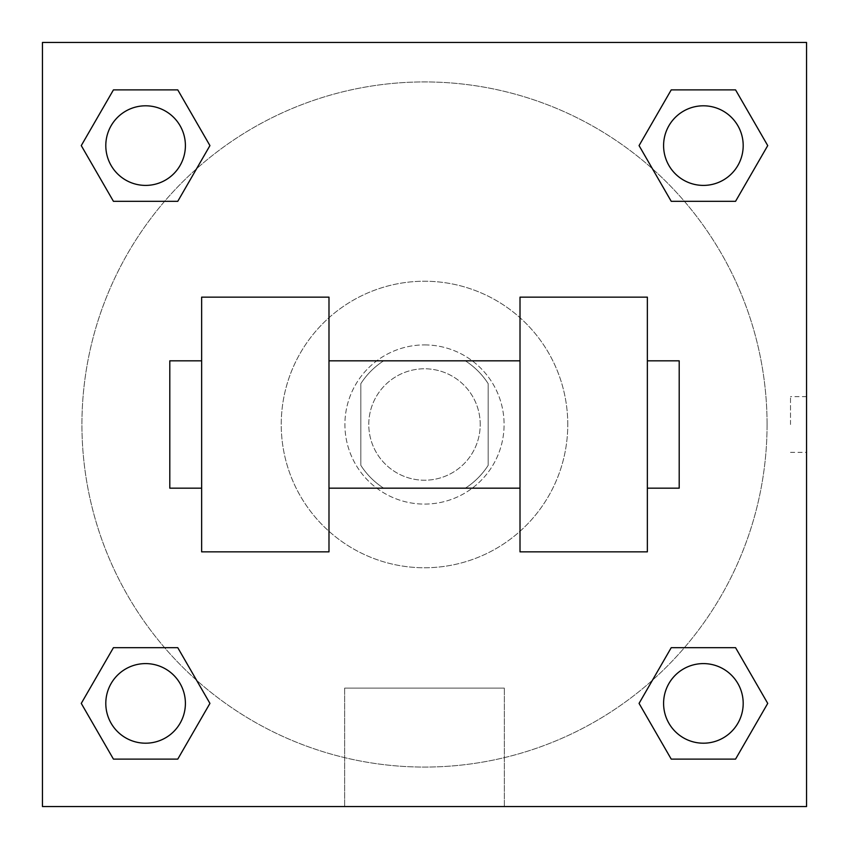 <?xml version="1.0" encoding="UTF-8"?>
<svg xmlns="http://www.w3.org/2000/svg" width="849" height="849" viewBox="0 0 849 849"><rect width="100%" height="100%" fill="white"/><g stroke="black" fill="none" stroke-linecap="round" stroke-linejoin="round"><path stroke-width="0.64" stroke-dasharray="4.25 3.18" d="M480.216 424.5A55.716 55.716 0 0 0 396.642 376.245A55.716 55.716 0 0 0 396.642 472.755A55.716 55.716 0 0 0 480.216 424.5A55.716 55.716 0 0 0 396.642 376.245A55.716 55.716 0 0 0 396.642 472.755A55.716 55.716 0 0 0 480.216 424.5M465.337 488.175L383.663 488.175A75.646 75.646 0 0 1 360.825 465.337L360.825 383.663A75.646 75.646 0 0 1 383.663 360.825L465.337 360.825A75.646 75.646 0 0 1 488.175 383.663L488.175 465.337A75.646 75.646 0 0 1 465.337 488.175L383.663 488.175A75.646 75.646 0 0 1 360.825 465.337L360.825 383.663A75.646 75.646 0 0 1 383.663 360.825L465.337 360.825A75.646 75.646 0 0 1 488.175 383.663L488.175 465.337A75.646 75.646 0 0 1 465.337 488.175M424.5 344.906A79.594 79.594 0 0 1 493.428 464.297A79.594 79.594 0 0 1 355.572 464.297A79.594 79.594 0 0 1 424.5 344.906A79.594 79.594 0 0 0 344.906 424.5A79.594 79.594 0 0 0 424.5 504.094A79.594 79.594 0 0 0 504.094 424.5A79.594 79.594 0 0 0 424.5 344.906M567.769 424.5A143.269 143.269 0 0 0 352.866 300.429A143.269 143.269 0 0 0 352.866 548.571A143.269 143.269 0 0 0 567.769 424.5A143.269 143.269 0 0 0 352.866 300.429A143.269 143.269 0 0 0 352.866 548.571A143.269 143.269 0 0 0 567.769 424.5M164.6 201.319L113.437 201.319L164.6 201.319L113.437 201.319L81.271 145.603L113.437 89.888L177.77 89.888L209.936 145.603L177.77 201.319L209.936 145.603L177.77 201.319L209.936 145.603L177.77 89.888L209.936 145.603M177.77 647.681L209.936 703.396L177.77 647.681L209.936 703.396L177.77 647.681L209.936 703.396L177.77 759.112L113.437 759.112L81.271 703.396L113.437 647.681L164.6 647.681M42.45 806.55L42.45 42.45L806.55 42.45L806.55 806.55L42.45 806.55L42.45 42.45L806.55 42.45L806.55 806.55L42.45 806.55L42.45 42.45L806.55 42.45L806.55 806.55L42.45 806.55L42.45 42.45L806.55 42.45L806.55 806.55L42.45 806.55M671.23 201.319L639.064 145.603L671.23 201.319L639.064 145.603L671.23 201.319L639.064 145.603L671.23 89.888L735.563 89.888L767.729 145.603L735.563 201.319L684.4 201.319M639.064 703.396L671.23 647.681L639.064 703.396L671.23 647.681L639.064 703.396L671.23 759.112L639.064 703.396L671.23 759.112L639.064 703.396L671.23 759.112L735.563 759.112L671.23 759.112L735.563 759.112L767.729 703.396L735.563 759.112M684.4 647.681L735.563 647.681L684.4 647.681L735.563 647.681L767.729 703.396M452.358 42.45L396.642 42.45L452.358 42.471M767.072 424.5A342.572 342.572 0 0 0 253.214 127.828A342.572 342.572 0 0 0 253.214 721.172A342.572 342.572 0 0 0 767.072 424.5A342.572 342.572 0 0 0 196.565 168.76A342.572 342.572 0 0 0 284.373 737.102A342.572 342.572 0 0 0 767.072 424.5M185.4 703.396A39.797 39.797 0 0 0 125.705 668.927A39.797 39.797 0 0 0 125.705 737.866A39.797 39.797 0 0 0 185.4 703.396A39.797 39.797 0 0 0 125.705 668.927A39.797 39.797 0 0 0 125.705 737.866A39.797 39.797 0 0 0 185.4 703.396A39.797 39.797 0 0 0 125.705 668.927A39.797 39.797 0 0 0 125.705 737.866A39.797 39.797 0 0 0 185.4 703.396A39.797 39.797 0 0 0 125.705 668.927A39.797 39.797 0 0 0 125.705 737.866A39.797 39.797 0 0 0 185.4 703.396A39.797 39.797 0 0 0 125.705 668.927A39.797 39.797 0 0 0 125.705 737.866A39.797 39.797 0 0 0 185.4 703.396M185.4 145.603A39.797 39.797 0 0 0 125.705 111.134A39.797 39.797 0 0 0 125.705 180.073A39.797 39.797 0 0 0 185.4 145.603A39.797 39.797 0 0 0 125.705 111.134A39.797 39.797 0 0 0 125.705 180.073A39.797 39.797 0 0 0 185.4 145.603A39.797 39.797 0 0 0 125.705 111.134A39.797 39.797 0 0 0 125.705 180.073A39.797 39.797 0 0 0 185.4 145.603A39.797 39.797 0 0 0 125.705 111.134A39.797 39.797 0 0 0 125.705 180.073A39.797 39.797 0 0 0 185.4 145.603A39.797 39.797 0 0 0 125.705 111.134A39.797 39.797 0 0 0 125.705 180.073A39.797 39.797 0 0 0 185.4 145.603M743.193 145.603A39.797 39.797 0 0 0 683.498 111.134A39.797 39.797 0 0 0 683.498 180.073A39.797 39.797 0 0 0 743.193 145.603A39.797 39.797 0 0 0 683.498 111.134A39.797 39.797 0 0 0 683.498 180.073A39.797 39.797 0 0 0 743.193 145.603A39.797 39.797 0 0 0 683.498 111.134A39.797 39.797 0 0 0 683.498 180.073A39.797 39.797 0 0 0 743.193 145.603A39.797 39.797 0 0 0 683.498 111.134A39.797 39.797 0 0 0 683.498 180.073A39.797 39.797 0 0 0 743.193 145.603A39.797 39.797 0 0 0 683.498 111.134A39.797 39.797 0 0 0 683.498 180.073A39.797 39.797 0 0 0 743.193 145.603M663.6 703.396A39.797 39.797 0 0 1 723.295 668.927A39.797 39.797 0 0 1 723.295 737.866A39.797 39.797 0 0 1 663.6 703.396A39.797 39.797 0 0 1 723.295 668.927A39.797 39.797 0 0 1 723.295 737.866A39.797 39.797 0 0 1 663.6 703.396M504.348 806.55L344.652 806.55L504.348 806.55L344.652 806.55L504.348 806.55L504.348 688.115L344.652 688.115L504.348 688.115L504.348 806.55M42.45 424.5L42.45 396.642L42.471 424.5M806.55 424.5L806.55 396.642L806.55 424.5M790.504 424.5L790.504 396.642L790.504 424.5M743.193 703.396A39.797 39.797 0 0 0 683.498 668.927A39.797 39.797 0 0 0 683.498 737.866A39.797 39.797 0 0 0 743.193 703.396A39.797 39.797 0 0 0 683.498 668.927A39.797 39.797 0 0 0 683.498 737.866A39.797 39.797 0 0 0 743.193 703.396A39.797 39.797 0 0 0 683.498 668.927A39.797 39.797 0 0 0 683.498 737.866A39.797 39.797 0 0 0 743.193 703.396M209.936 703.396L177.77 759.112L209.936 703.396L177.77 759.112L113.437 759.112L81.271 703.396L113.437 647.681M177.77 759.112L113.437 759.112L81.271 703.396M639.064 145.603L671.23 89.888L639.064 145.603L671.23 89.888L735.563 89.888L767.729 145.603L735.563 201.319M671.23 89.888L735.563 89.888L767.729 145.603M81.271 145.603L113.437 201.319L81.271 145.603L113.437 201.319L81.271 145.603L113.437 89.888L177.77 89.888L113.437 89.888L81.271 145.603L113.437 89.888M806.529 396.642L806.529 452.358L806.55 396.642L790.504 396.642M344.652 688.115L504.348 688.115L344.652 688.115L344.652 806.55L344.652 688.115M42.45 452.358L42.471 396.642L42.45 452.358M201.638 297.15L328.988 297.15L328.988 551.85L201.638 551.85L201.638 297.15M520.013 297.15L520.013 551.85L647.363 551.85L647.363 297.15L520.013 297.15M520.013 424.5L520.013 360.825L520.013 424.5M328.988 424.5L328.988 360.825L328.988 424.5M647.363 424.5L647.363 360.825L647.363 424.5M679.2 360.825L679.2 488.175M201.638 424.5L201.638 488.175L201.638 424.5M169.8 488.175L169.8 360.825M790.504 452.358L806.529 452.358"/><path stroke-width="1.27" d="M209.936 145.603L177.77 201.319L113.437 201.319L81.271 145.603L113.437 89.888L177.77 89.888L209.936 145.603L177.77 201.319L164.6 201.319M164.6 647.681L177.77 647.681L209.936 703.396L177.77 759.112L113.437 759.112L81.271 703.396L113.437 647.681L177.77 647.681M684.4 201.319L671.23 201.319L639.064 145.603L671.23 89.888L735.563 89.888L767.729 145.603L735.563 201.319L671.23 201.319M639.064 703.396L671.23 647.681L735.563 647.681L767.729 703.396L735.563 759.112L671.23 759.112L639.064 703.396L671.23 647.681L684.4 647.681M671.23 647.681L735.563 647.681L671.23 647.681M735.563 759.112L671.23 759.112L735.563 759.112L767.729 703.396M743.193 703.396A39.797 39.797 0 0 0 683.498 668.927A39.797 39.797 0 0 0 683.498 737.866A39.797 39.797 0 0 0 743.193 703.396M177.77 759.112L113.437 759.112L177.77 759.112L209.936 703.396M185.4 703.396A39.797 39.797 0 0 0 125.705 668.927A39.797 39.797 0 0 0 125.705 737.866A39.797 39.797 0 0 0 185.4 703.396M671.23 89.888L735.563 89.888L671.23 89.888L639.064 145.603M743.193 145.603A39.797 39.797 0 0 0 683.498 111.134A39.797 39.797 0 0 0 683.498 180.073A39.797 39.797 0 0 0 743.193 145.603M113.437 89.888L177.77 89.888L113.437 89.888L81.271 145.603M177.77 201.319L113.437 201.319L177.77 201.319M185.4 145.603A39.797 39.797 0 0 0 125.705 111.134A39.797 39.797 0 0 0 125.705 180.073A39.797 39.797 0 0 0 185.4 145.603M806.55 42.45L806.55 806.55L42.45 806.55L42.45 42.45L806.55 42.45M81.271 703.396L113.437 647.681M767.729 145.603L735.563 201.319M520.013 297.15L520.013 551.85L647.363 551.85L647.363 297.15L520.013 297.15M328.988 551.85L328.988 297.15L201.638 297.15L201.638 551.85L328.988 551.85M647.363 488.175L679.2 488.175L679.2 360.825L647.363 360.825M201.638 360.825L169.8 360.825L169.8 488.175L201.638 488.175M520.013 360.825L328.988 360.825M520.013 488.175L328.988 488.175"/></g></svg>
